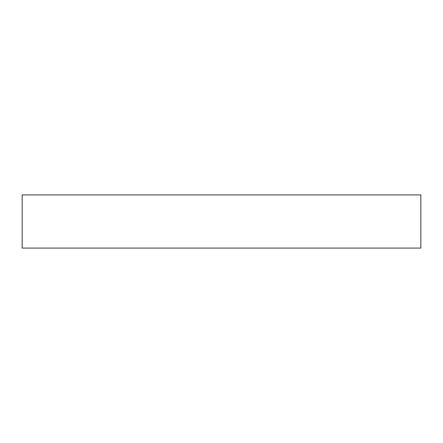 <?xml version="1.0" encoding="UTF-8"?>
<svg xmlns="http://www.w3.org/2000/svg" width="443" height="443" viewBox="0 0 443 443"><rect width="100%" height="100%" fill="white"/><g stroke="black" fill="none" stroke-linecap="round" stroke-linejoin="round"><path stroke-width="0.66" d="M22.15 194.92L22.15 248.08L420.85 248.08L420.85 194.92L22.15 194.92"/></g></svg>
